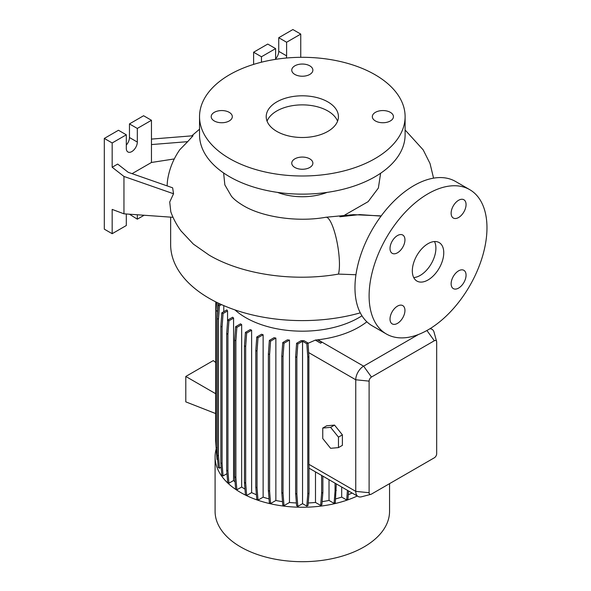 <?xml version="1.0" encoding="UTF-8"?>
<svg xmlns="http://www.w3.org/2000/svg" width="591" height="591" viewBox="0 0 591 591"><rect width="100%" height="100%" fill="white"/><g stroke="black" fill="none" stroke-linecap="round" stroke-linejoin="round"><path stroke-width="0.89" d="M381.069 216.099L359.727 214.599L339.877 216.764M428.039 279.964A22.222 12.832 120 0 0 442.563 260.38A22.222 12.832 120 0 0 439.15 242.569A22.222 12.832 120 0 0 428.039 243.669A22.222 12.832 120 0 0 413.523 263.254A22.222 12.832 120 0 0 416.928 281.065A22.222 12.832 120 0 0 428.039 279.964M413.715 277.556A22.222 12.832 120 0 0 420.186 275.428A22.222 12.832 120 0 0 434.503 241.549M229.219 112.342A10.557 6.095 0 0 0 217.717 111.019A10.557 6.095 0 0 0 211.201 116.649A10.557 6.095 0 0 0 214.289 120.963A10.557 6.095 0 0 0 225.799 122.278A10.557 6.095 0 0 0 232.315 116.649A10.557 6.095 0 0 0 229.219 112.342M309.787 65.83A10.557 6.095 0 0 0 298.278 64.508A10.557 6.095 0 0 0 291.762 70.137A10.557 6.095 0 0 0 294.857 74.444A10.557 6.095 0 0 0 306.36 75.766A10.557 6.095 0 0 0 312.875 70.137A10.557 6.095 0 0 0 309.787 65.83M390.348 112.342A10.557 6.095 0 0 0 378.846 111.019A10.557 6.095 0 0 0 372.33 116.649A10.557 6.095 0 0 0 375.418 120.963A10.557 6.095 0 0 0 386.92 122.278A10.557 6.095 0 0 0 393.443 116.649A10.557 6.095 0 0 0 390.348 112.342M309.787 158.853A10.557 6.095 0 0 0 298.278 157.531A10.557 6.095 0 0 0 291.762 163.16A10.557 6.095 0 0 0 294.857 167.475A10.557 6.095 0 0 0 306.36 168.797A10.557 6.095 0 0 0 312.875 163.16A10.557 6.095 0 0 0 309.787 158.853M458.601 288.083A10.557 6.095 120 0 0 465.494 278.782A10.557 6.095 120 0 0 463.876 270.323A10.557 6.095 120 0 0 458.601 270.841A10.557 6.095 120 0 0 451.701 280.149A10.557 6.095 120 0 0 453.319 288.607A10.557 6.095 120 0 0 458.601 288.083M458.601 217.51A10.557 6.095 120 0 0 465.494 208.209A10.557 6.095 120 0 0 463.876 199.751A10.557 6.095 120 0 0 458.601 200.268A10.557 6.095 120 0 0 451.701 209.576A10.557 6.095 120 0 0 453.319 218.035A10.557 6.095 120 0 0 458.601 217.51M397.484 252.793A10.557 6.095 120 0 0 404.377 243.492A10.557 6.095 120 0 0 402.759 235.033A10.557 6.095 120 0 0 397.484 235.558A10.557 6.095 120 0 0 390.585 244.859A10.557 6.095 120 0 0 392.202 253.317A10.557 6.095 120 0 0 397.484 252.793M397.484 323.366A10.557 6.095 120 0 0 404.377 314.065A10.557 6.095 120 0 0 402.759 305.606A10.557 6.095 120 0 0 397.484 306.131A10.557 6.095 120 0 0 390.585 315.431A10.557 6.095 120 0 0 392.202 323.89A10.557 6.095 120 0 0 397.484 323.366M355.945 274.741L338.444 274.091C293.557 282.018 242.096 274.534 209.207 255.172L193.338 244.076L181.031 230.955M170.644 217.141L170.644 244.578A131.682 76.025 0 0 0 209.207 298.337A131.682 76.025 0 0 0 360.281 312.846M234.945 309.898A80.014 46.194 0 0 0 245.745 317.648A80.014 46.194 0 0 0 361.958 315.786M216.195 448.901A87.232 50.361 0 0 0 215.087 456.895L215.087 511.333A87.232 50.361 0 0 0 240.64 546.941A87.232 50.361 0 0 0 335.703 557.86A87.232 50.361 0 0 0 389.55 511.333L389.55 483.645M215.087 456.895A87.232 50.361 0 0 0 240.64 492.502A87.232 50.361 0 0 0 357.274 496.004M277.526 192.385A44.451 25.664 0 0 0 327.111 192.385M380.626 173.237L378.373 188.034L368.127 201.664L344.752 215.05M199.536 116.649L199.536 134.8A102.79 59.344 0 0 0 229.64 176.761A102.79 59.344 0 0 0 341.657 189.622A102.79 59.344 0 0 0 405.108 134.8L405.108 116.649A102.79 59.344 0 0 0 375.004 74.688A102.79 59.344 0 0 0 262.988 61.826A102.79 59.344 0 0 0 199.536 116.649A102.79 59.344 0 0 0 229.64 158.61A102.79 59.344 0 0 0 341.657 171.479A102.79 59.344 0 0 0 405.108 116.649M327.857 101.903A36.117 20.848 0 0 0 288.497 97.389A36.117 20.848 0 0 0 266.209 116.649A36.117 20.848 0 0 0 276.787 131.394A36.117 20.848 0 0 0 316.141 135.915A36.117 20.848 0 0 0 338.436 116.649A36.117 20.848 0 0 0 327.857 101.903M337.572 121.185A36.117 20.848 0 0 0 327.857 110.982A36.117 20.848 0 0 0 292.235 105.7A36.117 20.848 0 0 0 267.073 121.185M174.308 158.935L151.459 162.473L151.459 120.283L137.311 128.446L137.311 142.054A7.779 4.492 -60 0 1 131.815 151.584A7.779 4.492 -60 0 1 127.922 151.968A7.779 4.492 -60 0 1 126.311 148.407L126.311 134.8L112.172 142.963L112.172 167.246L123.955 176.45L123.955 213.816L173.03 217.311M469.712 189.645L455.565 181.474A83.338 48.115 120 0 0 413.899 185.604A83.338 48.115 120 0 0 359.454 259.043A83.338 48.115 120 0 0 372.227 325.826L386.374 333.996A83.338 48.115 120 0 0 428.039 329.867A83.338 48.115 120 0 0 482.485 256.428A83.338 48.115 120 0 0 469.712 189.645A83.338 48.115 120 0 0 428.039 193.774A83.338 48.115 120 0 0 373.593 267.213A83.338 48.115 120 0 0 386.374 333.996M251.618 330.221A80.014 46.194 180 0 1 250.274 329.571L245.428 332.371L246.661 333.08L251.618 330.221L251.618 492.628A80.014 46.194 0 0 0 256.413 494.726M263.128 334.757A80.014 46.194 180 0 1 261.562 334.233L256.782 336.996L258.016 337.705L263.128 334.757L263.128 497.164A80.014 46.194 0 0 0 269.045 498.9M275.864 338.082A80.014 46.194 180 0 1 274.054 337.697L269.356 340.416L270.589 341.125L275.864 338.082L275.864 500.488A80.014 46.194 0 0 0 282.498 501.648M289.472 340.076A80.014 46.194 180 0 1 287.374 339.862L282.764 342.529L283.998 343.238L289.472 340.076L289.472 502.49A80.014 46.194 0 0 0 296.387 502.963M303.981 340.667A80.014 46.194 180 0 1 301.1 340.675L296.601 343.268L297.834 343.984L302.54 341.258L302.54 503.672L306.81 506.132L308.044 505.423L309.019 493.123L309.019 465.834A11.111 6.412 -60 0 1 308.894 464.319L308.894 356.506L308.044 343.009L303.981 340.667M366.848 321.792A80.014 46.194 180 0 1 317.936 339.788L317.581 339.832A80.014 46.194 180 0 1 315.491 340.047L308.059 343.275M223.775 305.599L223.775 311.693M227.557 310.932A80.014 46.194 180 0 1 226.892 309.891L221.824 312.824L223.058 313.533L227.557 310.932L227.557 321.792M233.571 318.121A80.014 46.194 180 0 1 232.669 317.219L227.675 320.1L228.909 320.81L233.571 318.121L233.571 480.527A80.014 46.194 0 0 0 235.055 481.909M241.667 324.614A80.014 46.194 180 0 1 240.544 323.838L235.624 326.683L236.858 327.392L241.667 324.614L241.667 487.021A80.014 46.194 0 0 0 244.977 489.104M329.017 479.693L329.017 500.437L334.085 503.369L335.319 502.653L336.294 483.889M322.132 501.648A80.014 46.194 0 0 0 329.017 500.437M315.491 471.884L315.491 502.453L320.654 505.438L321.888 504.721L322.863 492.421L322.863 476.139M308.236 502.963A80.014 46.194 0 0 0 315.491 502.453M335.614 498.9A80.014 46.194 0 0 0 341.694 497.105L346.688 499.986L347.922 499.277L348.579 490.988M341.694 487.014L341.694 497.105M348.284 494.704A80.014 46.194 0 0 0 352.14 493.042M334.536 425.092L326.683 425.793L322.752 428.061L322.752 438.537L330.605 448.31L338.466 447.609L342.396 445.341L342.396 434.865L334.536 425.092L330.605 427.359L322.752 428.061M370.845 494.349A3.332 1.921 120 0 0 371.466 494.091L434.326 457.796A3.332 1.921 120 0 0 436.683 453.718L436.683 342.115A3.332 1.921 120 0 0 436.601 341.45A3.332 1.921 120 0 0 434.326 340.756L371.466 377.051A3.332 1.921 120 0 0 369.109 381.129L369.109 492.731A3.332 1.921 120 0 0 370.845 494.349L361.529 496.78A11.111 6.412 -60 0 1 358.05 496.455A11.111 6.412 -60 0 1 355.752 491.365L355.752 379.769A11.111 6.412 -60 0 1 363.613 366.161L418.45 334.499M429.834 328.795A11.111 6.412 -60 0 1 432.028 329.32A11.111 6.412 -60 0 1 434.045 332.172L436.601 341.45M315.491 340.202L320.669 343.186L321.888 342.315L317.581 339.832M215.612 362.431L213.292 360.584L185.796 376.46L185.796 401.865L215.612 413.537M215.612 393.672L185.796 376.46M126.311 213.986L126.311 225.526L112.172 233.696L112.172 209.413L123.955 213.816M123.955 176.45L173.54 193.752L172.646 187.82L128.24 172.321L117.668 164.069L112.172 167.246M129.459 214.208L137.311 219.18L144.108 215.25M126.311 134.8L118.459 130.256L104.311 138.427L104.311 229.16L112.172 233.696M151.459 120.283L143.598 115.74L129.459 123.911L129.459 137.518A7.779 4.492 -60 0 1 126.311 145.068M137.311 214.769L137.311 219.18M112.172 142.963L104.311 138.427M137.311 128.446L129.459 123.911M151.459 162.473L132.074 173.658M151.459 144.566L187.657 141.663L179.834 149.649C173.532 158.669 169.491 168.524 167.718 179.228A134.763 77.805 0 0 0 167.164 185.906M187.657 141.663L193.035 135.76L151.459 139.092M181.326 231.354C176.82 225.304 173.311 218.781 170.799 211.792L169.728 201.996L173.54 193.752M300.753 57.312L300.753 34.086L292.892 29.55L278.745 37.713L278.745 51.328A7.779 4.492 -60 0 1 275.605 58.878M275.605 59.344L275.605 48.602L267.745 44.066L253.605 52.23L253.605 64.397M300.753 34.086L286.605 42.249L286.605 55.864A7.779 4.492 -60 0 1 286.325 58.029M286.605 42.249L278.745 37.713M275.605 48.602L261.458 56.766L253.605 52.23M261.458 56.766L261.458 62.195M223.62 172.971L224.846 184.887L231.413 196.205C233.755 199.13 237.737 202.277 243.344 205.638C261.857 216.86 296.881 222.511 325.922 217.252A30.562 6.937 80.5 0 1 334.787 232.773A30.562 6.937 80.5 0 1 339.448 264.34A30.562 6.937 80.5 0 1 338.444 274.091M302.54 503.672L297.834 506.391L296.859 494.091L296.859 357.407L297.834 343.984M296.601 343.268L295.626 356.691L295.626 493.374L296.601 505.674L297.834 506.391M289.472 502.49L283.998 505.645L283.023 493.352L283.023 356.661L283.998 343.238M282.764 342.529L281.789 355.952L281.789 492.635L282.764 504.936L283.998 505.645M275.864 500.488L270.589 503.532L269.614 491.239L269.614 354.556L270.589 341.125M269.356 340.416L268.38 353.839L268.38 490.523L269.356 502.823L270.589 503.532M263.128 497.164L258.016 500.119L257.041 487.819L257.041 351.135L258.016 337.705M256.782 336.996L255.807 350.419L255.807 487.102L256.782 499.402L258.016 500.119M251.618 492.628L246.661 495.487L245.686 483.194L245.686 346.511L246.661 333.08M245.428 332.371L244.452 345.794L244.452 482.478L245.428 494.778L246.661 495.487M241.667 487.021L236.858 489.799L235.883 477.498L235.883 340.815L236.858 327.392M235.624 326.683L234.649 340.106L234.649 476.789L235.624 489.089L236.858 489.799M233.571 480.527L228.909 483.216L227.934 470.916L227.934 334.233L228.909 320.81M227.675 320.1L226.7 333.523L226.7 470.207L227.675 482.507L228.909 483.216M226.981 473.679L223.058 475.94L222.083 463.64L222.083 326.956L223.058 313.533M221.824 312.824L220.849 326.247L220.849 462.93L221.824 475.23L223.058 475.94M221.189 467.2L219.475 468.19L218.5 455.89L218.5 319.206L219.475 305.783L221.507 304.601M220.125 303.973L218.242 305.067L217.266 318.49L217.266 455.173L218.242 467.474L219.475 468.19M217.266 447.882L216.055 447.18L217.03 459.48L217.636 459.828M216.624 454.324L216.21 449.13M338.466 447.609L338.466 437.133L342.396 434.865M338.466 437.133L330.605 427.359M346.688 499.986L347.449 490.338M334.085 503.369L335.06 491.069L335.06 483.179M335.06 491.069L336.294 490.353M295.626 493.374L296.859 494.091M295.626 356.691L296.859 357.407M306.81 506.132L307.785 493.832L307.785 357.149L306.81 343.726L302.54 341.258M306.81 343.726L308.044 343.009M307.785 493.832L309.019 493.123M307.785 357.149L308.894 356.506M320.654 505.438L321.63 493.138L321.63 475.423M321.63 493.138L322.863 492.421M320.669 343.186L315.491 340.047M320.654 343.024L321.888 342.315M268.38 490.523L269.614 491.239M268.38 353.839L269.614 354.556M226.7 470.207L227.934 470.916M226.7 333.523L227.934 334.233M217.289 318.128L217.894 302.924M216.055 447.003L215.612 440.879L215.796 301.89M216.055 447.18L216.055 310.497L217.289 311.213M216.055 310.497L216.653 302.319M234.649 476.789L235.883 477.498M234.649 340.106L235.883 340.815M281.789 492.635L283.023 493.352M281.789 355.952L283.023 356.661M244.452 482.478L245.686 483.194M244.452 345.794L245.686 346.511M217.266 455.173L218.5 455.89M217.266 318.49L218.5 319.206M218.242 305.067L219.475 305.783M255.807 487.102L257.041 487.819M255.807 350.419L257.041 351.135M220.849 462.93L222.083 463.64M220.849 326.247L222.083 326.956M369.109 492.731L355.752 491.365L308.894 464.319M369.109 381.129L355.752 379.769L308.605 352.554M371.466 377.051L363.613 366.161L317.936 339.788M137.311 142.054L129.459 137.518M286.605 55.864L278.745 51.328M426.924 330.502L434.326 340.756M381.21 215.9L353.455 214.651L325.922 217.252M432.028 329.32L430.462 328.411M358.05 496.455L309.019 468.146M433.558 178.15L430.019 163.5L423.186 149.885L405.108 129.976M199.536 129.207L191.75 135.864"/></g></svg>
